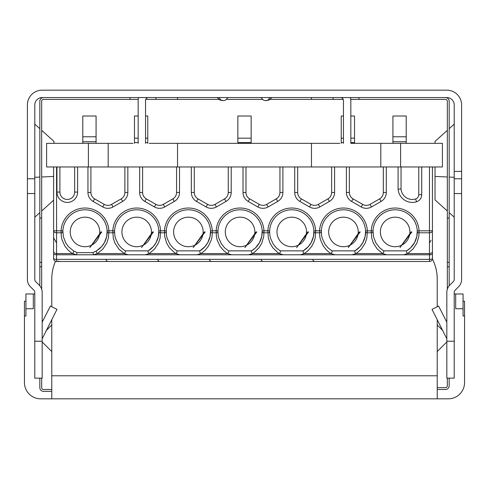 <?xml version="1.0" encoding="UTF-8"?>
<svg xmlns="http://www.w3.org/2000/svg" width="489" height="489" viewBox="0 0 489 489"><rect width="100%" height="100%" fill="white"/><g stroke="black" fill="none" stroke-linecap="round" stroke-linejoin="round"><path stroke-width="0.73" d="M51.773 319.61L51.773 375.79L437.227 375.79L437.227 398.828L448.303 398.828A16.247 16.247 0 0 0 464.55 382.587L464.55 315.98L463.071 315.98L463.071 308.742L455.687 308.742L455.687 293.975L454.214 293.975M34.786 293.975L33.313 293.975L33.313 308.742L25.929 308.742L25.929 315.98L24.45 315.98L24.45 382.587A16.247 16.247 0 0 0 40.697 398.828L51.773 398.828L51.773 375.79M356.004 143.338L350.833 143.338L350.833 100.508A10.336 10.336 0 0 0 350.399 97.555M380.803 166.963L380.803 143.338L442.398 143.338L442.398 166.963L177.531 166.963L177.531 143.338L339.757 143.338M149.243 143.338L177.531 143.338M177.531 166.963L88.387 166.963L88.387 143.338L132.996 143.338M88.387 143.338L46.602 143.338L46.602 166.963L88.387 166.963M380.803 143.338L350.833 143.338M51.773 389.507L43.521 389.507A1.846 1.846 0 0 1 41.675 387.661L41.675 378.156M130.043 97.555L130.043 99.401L43.521 99.401A1.846 1.846 0 0 0 41.675 101.247L41.675 262.349L39.829 262.349L39.829 285.796M34.786 378.156L42.17 378.156L42.17 341.236L34.786 341.236L34.786 378.156M34.786 341.236L34.786 292.349A2.952 2.952 0 0 0 33.924 290.258L30.434 286.768A10.336 10.336 0 0 1 27.402 279.457L27.402 193.546L34.786 193.546L34.786 104.939A7.384 7.384 0 0 1 42.17 97.555L446.83 97.555A7.384 7.384 0 0 1 454.214 104.939L454.214 193.546L461.598 193.546L461.598 279.457A10.336 10.336 0 0 1 458.566 286.768L455.076 290.258A2.952 2.952 0 0 0 454.214 292.349L454.214 341.236L446.83 341.236L446.83 378.156L454.214 378.156L454.214 341.236M447.325 218.045L449.171 218.045L449.171 262.349L447.325 262.349L447.325 101.247A1.846 1.846 -88 0 0 445.479 99.401L350.772 99.401M34.786 193.546L34.786 279.457A2.952 2.952 0 0 0 35.654 281.548L39.144 285.038A10.336 10.336 0 0 1 42.17 292.349L42.17 341.236M447.325 378.156L447.325 385.797A1.846 1.846 0 0 1 445.479 387.643L437.227 387.643M39.829 262.349L39.829 218.045L41.675 218.045M43.521 97.555A3.692 3.692 0 0 0 39.829 101.247L39.829 218.045M437.227 389.488L445.479 389.488A3.692 3.692 0 0 0 449.171 385.797L449.171 378.156M41.675 289.182L41.675 262.349M270.185 99.401L343.235 99.401M145.765 99.401L218.815 99.401M226.395 99.401L262.605 99.401M130.043 99.401L138.228 99.401M447.325 262.349L447.325 289.182M446.83 341.236L446.83 292.349A10.336 10.336 0 0 1 449.856 285.038L453.346 281.548A2.952 2.952 0 0 0 454.214 279.457L454.214 193.546M449.171 218.045L449.171 101.247A3.692 3.692 92 0 0 445.479 97.555M449.171 285.796L449.171 262.349M437.227 398.828L51.773 398.828M25.929 301.212L24.45 301.212L24.45 315.98M464.55 315.98L464.55 301.212L463.071 301.212M437.227 375.79L437.227 319.61M437.227 306.731L437.227 279.097A44.303 44.303 0 0 0 432.398 258.974M51.773 306.731L51.773 279.097A44.303 44.303 0 0 1 55.508 261.285M33.313 293.975L25.929 293.975L25.929 308.742M446.83 341.97L437.355 351.444A2.952 2.952 0 0 0 437.227 351.579M437.227 324.977A2.952 2.952 0 0 0 437.355 325.118L442.82 330.576M46.18 330.576L51.645 325.118A2.952 2.952 0 0 0 51.773 324.977M51.773 351.579A2.952 2.952 0 0 0 51.645 351.444L42.17 341.97M400.613 143.338L400.613 166.963M108.197 143.338L108.197 166.963M311.469 143.338L311.469 166.963M406.212 143.338L406.212 116.015L392.924 116.015L392.924 143.338M96.076 143.338L96.076 116.015L82.788 116.015L82.788 143.338M354.525 143.338L354.525 116.015L350.833 116.015M251.144 143.338L251.144 116.015L237.856 116.015L237.856 143.338M147.764 143.338L147.764 116.015L145.551 116.015M383.602 250.857L379.764 247.899L375.821 242.788L373.517 236.762L373.009 230.869A22.152 22.152 0 0 1 395.136 209.793A22.152 22.152 0 0 1 417.264 230.869L416.817 236.511L414.538 242.648L410.564 247.85L406.677 250.857L383.602 250.857A1.773 0.776 121.4 0 1 383.688 252.037A1.773 0.776 121.4 0 1 382.679 253.583L386.597 254.781L429.476 254.781L429.476 259.341L56.571 259.341A2.952 0.813 180 0 1 53.619 258.528L53.619 251.566L53.619 258.528A2.952 2.952 0 0 0 56.571 261.487L429.476 261.487A2.952 2.952 0 0 0 432.429 258.528L432.429 166.963M100.96 231.945L101.773 231.945L89.799 247.605L100.96 231.945L101.773 231.945M152.647 231.945L153.467 231.945L141.492 247.605L152.647 231.945L153.467 231.945M204.335 231.945L205.154 231.945L193.179 247.605L204.335 231.945L205.154 231.945M256.028 231.945L256.841 231.945L244.867 247.605L256.028 231.945L256.841 231.945M307.715 231.945L308.535 231.945L296.56 247.605L307.715 231.945L308.535 231.945M359.409 231.945L360.222 231.945L348.247 247.605L359.409 231.945L360.222 231.945M411.096 231.945L411.909 231.945L399.941 247.605L411.096 231.945L411.909 231.945M429.476 261.487L429.476 259.341A2.952 0.813 180 0 0 432.429 258.528L432.429 172.972M53.619 166.963L53.619 251.566A2.952 2.017 -0 0 0 56.571 253.583L56.571 166.963M341.236 143.338L341.236 116.015L343.449 116.015M134.475 143.338L134.475 116.015L138.167 116.015M398.095 166.963L398.095 189.115L401.047 189.011L401.047 166.963M418.767 166.963L418.767 194.72A4.432 4.432 0 0 1 415.644 198.95A11.296 11.296 0 0 1 401.047 189.011M74.664 166.963L74.664 192.073A7.384 7.384 0 0 1 67.28 199.457A7.384 7.384 0 0 1 59.896 192.073L59.896 166.963M56.938 166.963L56.938 192.073L59.896 192.073A7.384 7.384 0 0 0 67.28 199.457A7.384 7.384 0 0 0 74.664 192.073L77.617 192.073L77.617 166.963M383.321 166.963L383.321 192.47A7.384 7.384 0 0 1 379.617 198.876L370.014 204.384A7.384 7.384 0 0 1 362.661 204.384L353.064 198.876A7.384 7.384 0 0 1 349.354 192.47L349.354 166.963M331.634 166.963L331.634 192.47A7.384 7.384 0 0 1 327.923 198.876L318.327 204.384A7.384 7.384 0 0 1 310.973 204.384L301.377 198.876A7.384 7.384 0 0 1 297.667 192.47L297.667 166.963M279.946 166.963L279.946 192.47A7.384 7.384 0 0 1 276.236 198.876L266.639 204.384A7.384 7.384 0 0 1 259.286 204.384L249.683 198.876A7.384 7.384 0 0 1 245.979 192.47L245.979 166.963M228.253 166.963L228.253 192.47A7.384 7.384 0 0 1 224.549 198.876L214.946 204.384A7.384 7.384 0 0 1 207.593 204.384L197.996 198.876A7.384 7.384 0 0 1 194.286 192.47L194.286 166.963M176.566 166.963L176.566 192.47A7.384 7.384 0 0 1 172.855 198.876L163.259 204.384A7.384 7.384 0 0 1 155.905 204.384L146.309 198.876A7.384 7.384 0 0 1 142.599 192.47L142.599 166.963M124.878 166.963L124.878 192.47A7.384 7.384 0 0 1 121.168 198.876L111.565 204.384A7.384 7.384 0 0 1 104.218 204.384L94.615 198.876A7.384 7.384 0 0 1 90.905 192.47L90.905 166.963M87.953 166.963L87.953 192.47A10.336 10.336 0 0 0 93.148 201.437L102.745 206.945A10.336 10.336 0 0 0 113.038 206.945L122.635 201.437L121.168 198.876A7.384 7.384 0 0 0 124.878 192.47L127.831 192.47L127.831 166.963M92.916 252.636L77.085 252.636L76.455 254.781L93.546 254.781L92.916 252.636L96.535 250.857A1.773 0.776 58.6 0 0 96.449 252.037A1.773 0.776 58.6 0 0 97.458 253.583L102.886 249.048L106.749 243.125L108.411 238.082L108.894 230.784A23.924 23.924 0 0 0 85 208.021A23.924 23.924 0 0 0 61.107 230.784L61.29 236.334L62.017 239.806L64.964 246.23L68.344 250.331L71.064 252.599L72.543 253.583L76.455 254.781L56.571 254.781L56.571 253.583L72.543 253.583A1.773 0.776 121.4 0 0 73.552 252.037A1.773 0.776 121.4 0 0 73.466 250.857L68.442 246.664L65.605 242.648L63.325 236.511L62.873 230.869L53.619 230.784A2.952 2.017 -0 0 0 56.571 232.801L61.076 232.801A1.773 1.21 -179.1 0 0 62.849 231.615M77.085 252.636L73.466 250.857M128.142 254.781L93.546 254.781L97.458 253.583L124.23 253.583L128.149 254.781L145.233 254.781L149.151 253.583L154.573 249.048L158.436 243.125L160.105 238.082L160.588 230.784A23.924 23.924 0 0 0 136.688 208.021A23.924 23.924 0 0 0 112.794 230.784L113.277 238.082L114.939 243.125L118.809 249.048L124.23 253.583A1.773 0.776 121.4 0 0 125.239 252.037A1.773 0.776 121.4 0 0 125.153 250.857L121.315 247.899L118.216 244.17L115.477 238.332L114.774 235.172L114.567 230.869L112.794 230.784L107.128 230.869L106.675 236.511L104.401 242.648L101.559 246.664L96.535 250.857A22.152 22.152 0 0 0 107.152 231.945M334.904 254.781L351.994 254.781L355.906 253.583L357.386 252.599L361.334 249.048L365.197 243.125L366.86 238.082L367.343 230.784A23.924 23.924 0 0 0 343.449 208.021A23.924 23.924 0 0 0 319.549 230.784L319.739 236.334L320.466 239.806L323.412 246.23L326.793 250.331L329.513 252.599L330.992 253.583L334.904 254.781L300.307 254.781L304.219 253.583L305.698 252.599L308.418 250.331L311.793 246.23L314.189 241.487L315.173 238.082L315.656 230.784A23.924 23.924 0 0 0 291.762 208.021A23.924 23.924 0 0 0 267.862 230.784L268.345 238.082L270.014 243.125L272.746 247.678L277.819 252.599L279.298 253.583L283.217 254.781L300.307 254.781M231.523 254.781L248.614 254.781L252.532 253.583L254.005 252.599L259.084 247.678L261.817 243.125L263.785 236.334L263.968 230.784A23.924 23.924 0 0 0 240.068 208.021A23.924 23.924 0 0 0 216.175 230.784L216.358 236.334L217.085 239.806L220.032 246.23L223.412 250.331L226.132 252.599L227.611 253.583L231.523 254.781L196.926 254.781L200.838 253.583L202.318 252.599L205.038 250.331L208.418 246.23L211.364 239.806L212.092 236.334L212.275 230.784A23.924 23.924 0 0 0 188.381 208.021A23.924 23.924 0 0 0 164.481 230.784L164.665 236.334L166.633 243.125L169.365 247.678L174.445 252.599L175.918 253.583L179.836 254.781L196.926 254.781M429.476 166.963L429.476 232.801L419.061 232.801A1.773 1.21 179.1 0 1 417.288 231.615A22.152 22.152 0 0 1 406.677 250.857A1.773 0.776 58.6 0 0 406.585 252.037A1.773 0.776 58.6 0 0 407.6 253.583L413.022 249.048L416.885 243.125L418.853 236.334L419.036 230.784A23.924 23.924 0 0 0 395.136 208.021A23.924 23.924 0 0 0 371.243 230.784L371.726 238.082L373.388 243.125L377.251 249.048L382.679 253.583L355.906 253.583A1.773 0.776 58.6 0 1 354.898 252.037A1.773 0.776 58.6 0 1 354.983 250.857L331.915 250.857A1.773 0.776 121.4 0 1 332 252.037A1.773 0.776 121.4 0 1 330.992 253.583L304.219 253.583A1.773 0.776 58.6 0 1 303.211 252.037A1.773 0.776 58.6 0 1 303.296 250.857L280.221 250.857A1.773 0.776 121.4 0 1 280.307 252.037A1.773 0.776 121.4 0 1 279.298 253.583L252.532 253.583A1.773 0.776 58.6 0 1 251.517 252.037A1.773 0.776 58.6 0 1 251.609 250.857L228.534 250.857A1.773 0.776 121.4 0 1 228.62 252.037A1.773 0.776 121.4 0 1 227.611 253.583L200.838 253.583A1.773 0.776 58.6 0 1 199.83 252.037A1.773 0.776 58.6 0 1 199.915 250.857L176.841 250.857A1.773 0.776 121.4 0 1 176.932 252.037A1.773 0.776 121.4 0 1 175.918 253.583L149.151 253.583A1.773 0.776 58.6 0 1 148.143 252.037A1.773 0.776 58.6 0 1 148.228 250.857L125.153 250.857M403.682 254.781L407.6 253.583L429.476 253.583L429.476 254.781A2.952 0.813 180 0 0 432.429 253.968M373.009 230.869L365.576 230.869L365.124 236.511L362.844 242.648L360.008 246.664L354.983 250.857A22.152 22.152 0 0 0 365.601 231.615A1.773 1.21 179.1 0 0 367.373 232.801L371.218 232.801A1.773 1.21 -179.1 0 0 372.991 231.615A22.152 22.152 0 0 0 372.985 231.945M417.264 230.869L432.429 230.784A2.952 2.017 -0 0 1 429.476 232.801L429.476 253.583A2.952 2.017 -0 0 0 432.429 251.566M331.915 250.857L328.076 247.899L324.977 244.17L322.233 238.332L321.53 235.172L321.322 230.869L319.549 230.784L313.883 230.869L313.437 236.511L311.157 242.648L308.321 246.664L303.296 250.857A22.152 22.152 0 0 0 313.907 231.615A1.773 1.21 179.1 0 0 315.68 232.801L319.525 232.801A1.773 1.21 -179.1 0 0 321.297 231.615A22.152 22.152 0 0 0 321.297 231.945M321.322 230.869A22.152 22.152 0 0 1 343.449 209.793A22.152 22.152 0 0 1 365.576 230.869M280.221 250.857L276.389 247.899L273.284 244.17L270.545 238.332L269.842 235.172L269.635 230.869L267.862 230.784L262.196 230.869L261.749 236.511L259.47 242.648L255.496 247.85L251.609 250.857A22.152 22.152 0 0 0 262.22 231.615A1.773 1.21 179.1 0 0 263.993 232.801L267.838 232.801A1.773 1.21 -179.1 0 0 269.61 231.615A22.152 22.152 0 0 0 269.604 231.945M269.635 230.869A22.152 22.152 0 0 1 291.762 209.793A22.152 22.152 0 0 1 313.883 230.869M228.534 250.857L224.696 247.899L221.596 244.17L218.858 238.332L218.155 235.172L217.941 230.869L216.175 230.784L210.508 230.869L210.056 236.511L207.776 242.648L204.94 246.664L199.915 250.857A22.152 22.152 0 0 0 210.533 231.615A1.773 1.21 179.1 0 0 212.299 232.801L216.15 232.801A1.773 1.21 -179.1 0 0 217.917 231.615A22.152 22.152 0 0 0 217.917 231.945M217.941 230.869A22.152 22.152 0 0 1 240.068 209.793A22.152 22.152 0 0 1 262.196 230.869M176.841 250.857L173.008 247.899L169.903 244.17L167.165 238.332L166.462 235.172L166.254 230.869L164.481 230.784L158.815 230.869L158.369 236.511L156.089 242.648L153.253 246.664L148.228 250.857A22.152 22.152 0 0 0 158.839 231.615A1.773 1.21 179.1 0 0 160.612 232.801L164.457 232.801A1.773 1.21 -179.1 0 0 166.229 231.615A22.152 22.152 0 0 0 166.229 231.945M166.254 230.869A22.152 22.152 0 0 1 188.381 209.793A22.152 22.152 0 0 1 210.508 230.869M114.567 230.869A22.152 22.152 0 0 1 136.688 209.793A22.152 22.152 0 0 1 158.815 230.869M114.536 231.945A22.152 22.152 0 0 1 114.542 231.615A1.773 1.21 -179.1 0 1 112.77 232.801L108.925 232.801A1.773 1.21 179.1 0 1 107.152 231.615M380.369 231.945A14.768 14.768 0 0 0 402.52 244.738A14.768 14.768 0 0 0 402.52 219.158A14.768 14.768 0 0 0 380.369 231.945M328.681 231.945A14.768 14.768 0 0 0 350.833 244.738A14.768 14.768 0 0 0 350.833 219.158A14.768 14.768 0 0 0 328.681 231.945M276.988 231.945A14.768 14.768 0 0 0 299.146 244.738A14.768 14.768 0 0 0 299.146 219.158A14.768 14.768 0 0 0 276.988 231.945M225.301 231.945A14.768 14.768 0 0 0 247.452 244.738A14.768 14.768 0 0 0 247.452 219.158A14.768 14.768 0 0 0 225.301 231.945M173.613 231.945A14.768 14.768 0 0 0 195.765 244.738A14.768 14.768 0 0 0 195.765 219.158A14.768 14.768 0 0 0 173.613 231.945M121.92 231.945A14.768 14.768 0 0 0 144.072 244.738A14.768 14.768 0 0 0 144.072 219.158A14.768 14.768 0 0 0 121.92 231.945M62.873 230.869A22.152 22.152 0 0 1 85 209.793A22.152 22.152 0 0 1 107.128 230.869M70.233 231.945A14.768 14.768 0 0 0 85 246.713A14.768 14.768 0 0 0 99.768 231.945A14.768 14.768 0 0 0 85 217.177A14.768 14.768 0 0 0 70.233 231.945M463.071 308.742L463.071 293.975L455.687 293.975M358.957 97.555L358.957 99.401M333.113 97.555L333.113 99.401M311.469 97.555L311.469 99.401M177.531 97.555L177.531 99.401M155.887 97.555L155.887 99.401M39.829 378.156L39.829 387.661A3.692 3.692 0 0 0 43.521 391.353L51.773 391.353M42.17 322.184L50.404 306.035L56.981 309.384L42.17 338.804M446.83 338.804L432.019 309.384L438.596 306.035L446.83 322.184M461.598 193.546L461.598 104.939A14.768 14.768 0 0 0 446.83 90.172L42.17 90.172A14.768 14.768 0 0 0 27.402 104.939L27.402 178.778L34.786 178.778M27.402 104.939L27.402 127.427M27.402 178.778L27.402 193.546M138.601 97.555A10.336 10.336 0 0 0 138.167 100.508L138.167 143.338M148.503 97.555A2.952 2.952 0 0 0 145.551 100.508L145.551 143.338M343.449 143.338L343.449 100.508A2.952 2.952 0 0 0 340.497 97.555M219.341 97.555A5.905 3.747 -90 0 0 222.605 100.557L223.094 100.508A5.905 3.747 -90 0 1 222.605 100.557A5.905 3.747 -90 0 0 223.094 100.508A5.905 4.566 -90 0 0 223.681 100.557A5.905 4.566 -90 0 0 227.654 97.555M265.906 100.508A5.905 3.747 90 0 0 266.395 100.557A5.905 3.747 90 0 1 265.906 100.508A5.905 4.566 90 0 1 265.319 100.557L269.164 100.007L271.817 97.555M261.346 97.555A5.905 4.566 90 0 0 265.319 100.557M269.659 97.555A5.905 3.747 90 0 1 266.438 100.557M446.867 90.172L406.952 90.172M82.048 90.172L42.17 90.172M461.598 127.427L461.598 104.89M454.214 178.778L461.598 178.778M53.986 143.338L53.986 141.425L41.675 130.337M41.675 210.979L53.619 200.221M447.325 210.979L435.014 199.891L435.014 166.963M435.014 143.338L435.014 141.425L447.325 130.337M454.214 217.177L449.171 212.642M41.675 176.987L53.619 176.443M34.786 177.305L39.829 177.073M34.786 217.177L39.829 212.642M34.786 124.139L39.829 128.674M454.214 177.305L449.171 177.073M447.325 176.987L435.014 176.425M454.214 124.139L449.171 128.674M392.924 141.737L406.212 141.737M82.788 141.737L96.076 141.737M392.924 136.779L406.212 136.779M82.788 136.779L96.076 136.779M341.236 138.167L343.449 138.167M350.833 138.167L354.525 138.167M341.236 142.599L343.449 142.599M350.833 142.599L354.525 142.599M237.856 138.167L251.144 138.167M237.856 142.599L251.144 142.599M134.475 138.167L138.167 138.167M145.551 138.167L147.764 138.167M134.475 142.599L138.167 142.599M145.551 142.599L147.764 142.599M418.767 194.72L421.72 194.72L421.72 166.963M415.644 198.95L416.518 201.774A7.384 7.384 0 0 0 421.72 194.72M398.095 189.115A14.248 14.248 0 0 0 416.518 201.774M56.938 192.073A10.336 10.336 0 0 0 67.28 202.409A10.336 10.336 0 0 0 77.617 192.073M346.401 166.963L346.401 192.47A10.336 10.336 0 0 0 351.591 201.437L361.194 206.945A10.336 10.336 0 0 0 371.487 206.945L381.084 201.437A10.336 10.336 0 0 0 386.279 192.47L386.279 166.963M294.714 166.963L294.714 192.47A10.336 10.336 0 0 0 299.904 201.437L309.506 206.945A10.336 10.336 0 0 0 319.794 206.945L329.397 201.437A10.336 10.336 0 0 0 334.586 192.47L334.586 166.963M243.021 166.963L243.021 192.47A10.336 10.336 0 0 0 248.216 201.437L257.813 206.945A10.336 10.336 0 0 0 268.106 206.945L277.709 201.437A10.336 10.336 0 0 0 282.899 192.47L282.899 166.963M191.333 166.963L191.333 192.47A10.336 10.336 0 0 0 196.523 201.437L206.126 206.945A10.336 10.336 0 0 0 216.419 206.945L226.016 201.437A10.336 10.336 0 0 0 231.211 192.47L231.211 166.963M139.646 166.963L139.646 192.47A10.336 10.336 0 0 0 144.836 201.437L154.432 206.945A10.336 10.336 0 0 0 164.726 206.945L174.328 201.437A10.336 10.336 0 0 0 179.518 192.47L179.518 166.963M122.635 201.437A10.336 10.336 0 0 0 127.831 192.47M383.321 192.47L386.279 192.47M379.617 198.876L381.084 201.437M370.014 204.384L371.487 206.945M362.661 204.384L361.194 206.945M353.064 198.876L351.591 201.437M349.354 192.47L346.401 192.47M331.634 192.47L334.586 192.47M327.923 198.876L329.397 201.437M318.327 204.384L319.794 206.945M310.973 204.384L309.506 206.945M301.377 198.876L299.904 201.437M297.667 192.47L294.714 192.47M279.946 192.47L282.899 192.47M276.236 198.876L277.709 201.437M266.639 204.384L268.106 206.945M259.286 204.384L257.813 206.945M249.683 198.876L248.216 201.437M245.979 192.47L243.021 192.47M228.253 192.47L231.211 192.47M224.549 198.876L226.016 201.437M214.946 204.384L216.419 206.945M207.593 204.384L206.126 206.945M197.996 198.876L196.523 201.437M194.286 192.47L191.333 192.47M176.566 192.47L179.518 192.47M172.855 198.876L174.328 201.437M163.259 204.384L164.726 206.945M155.905 204.384L154.432 206.945M146.309 198.876L144.836 201.437M142.599 192.47L139.646 192.47M111.565 204.384L113.038 206.945M104.218 204.384L102.745 206.945M94.615 198.876L93.148 201.437M90.905 192.47L87.953 192.47M56.571 261.487L56.571 254.781A2.952 0.813 180 0 1 53.619 253.968M351.994 254.781L386.591 254.781M248.614 254.781L283.21 254.781M145.239 254.781L179.836 254.781M447.325 266.78L449.171 266.78M39.829 266.78L41.675 266.78M461.598 171.394L454.214 171.394M106.046 260.007L107.525 261.487M157.733 260.007L159.212 261.487M209.426 260.007L210.9 261.487M261.114 260.007L262.593 261.487M312.801 260.007L314.28 261.487M430.95 240.411L429.476 242.972M56.571 242.972L53.619 237.856M59.524 261.487L58.05 261.089M222.33 100.557L219.836 100.007L217.183 97.555L219.836 100.007L223.681 100.557M458.156 95.459L457.557 94.787"/></g></svg>
